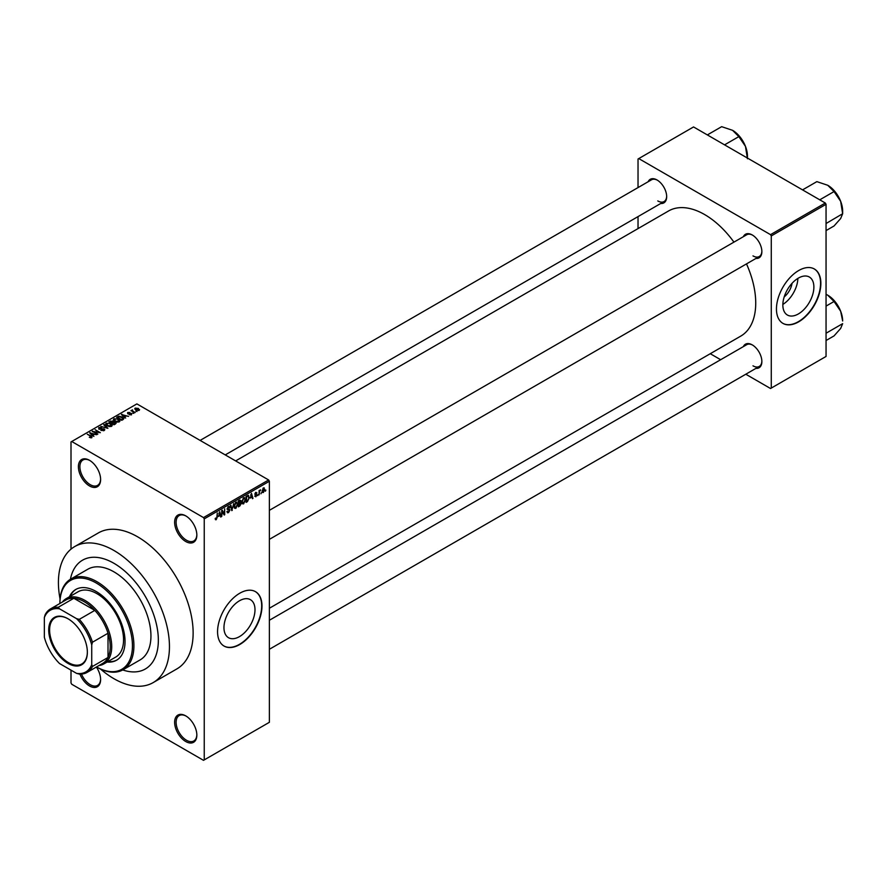 <?xml version="1.0" encoding="UTF-8"?>
<svg xmlns="http://www.w3.org/2000/svg" width="887" height="887" viewBox="0 0 887 887"><rect width="100%" height="100%" fill="white"/><g stroke="black" fill="none" stroke-linecap="round" stroke-linejoin="round"><path stroke-width="1.33" d="M185.738 541.513A15.7 9.07 60 0 1 174.628 522.277A15.7 9.07 60 0 1 185.738 515.868L185.738 515.868A15.7 9.07 60 0 1 196.836 535.094A15.7 9.07 60 0 1 185.738 541.513M186.115 516.09A14.658 8.46 -120 0 0 179.152 515.569A14.658 8.46 -120 0 0 176.901 527.31A14.658 8.46 -120 0 0 186.481 540.227A14.658 8.46 -120 0 0 193.809 540.948A14.658 8.46 -120 0 0 196.836 534.661M185.738 741.521A15.7 9.07 60 0 1 174.628 722.295A15.7 9.07 60 0 1 185.738 715.876L185.738 715.876A15.7 9.07 60 0 1 196.836 735.112A15.7 9.07 60 0 1 185.738 741.521M186.115 716.108A14.658 8.46 -120 0 0 179.152 715.587A14.658 8.46 -120 0 0 176.901 727.329A14.658 8.46 -120 0 0 186.481 740.246A14.658 8.46 -120 0 0 193.809 740.967A14.658 8.46 -120 0 0 196.836 734.68M96.373 667.035A15.7 9.07 60 0 1 100.608 679.553A15.7 9.07 60 0 1 89.509 685.961A15.7 9.07 60 0 1 79.93 674.098M81.493 674.065A14.658 8.46 -120 0 0 90.241 684.686A14.658 8.46 -120 0 0 97.57 685.407A14.658 8.46 -120 0 0 100.597 679.12M89.509 485.954A15.7 9.07 60 0 1 78.4 466.717A15.7 9.07 60 0 1 89.509 460.309L89.509 460.309A15.7 9.07 60 0 1 100.608 479.534A15.7 9.07 60 0 1 89.509 485.954M89.886 460.53A14.658 8.46 -120 0 0 82.912 460.009A14.658 8.46 -120 0 0 80.673 471.751A14.658 8.46 -120 0 0 90.241 484.668A14.658 8.46 -120 0 0 97.57 485.389A14.658 8.46 -120 0 0 100.597 479.102M239.479 636.611A21.942 12.673 120 0 0 253.815 617.274A21.942 12.673 120 0 0 250.444 599.69A21.942 12.673 120 0 0 239.479 600.776A21.942 12.673 120 0 0 225.143 620.113A21.942 12.673 120 0 0 228.502 637.698A21.942 12.673 120 0 0 239.479 636.611M239.778 644.505A31.411 18.128 120 0 0 260.29 616.831A31.411 18.128 120 0 0 255.478 591.662A31.411 18.128 120 0 0 239.778 593.226A31.411 18.128 120 0 0 219.255 620.9A31.411 18.128 120 0 0 224.067 646.069A31.411 18.128 120 0 0 239.778 644.505M223.923 645.98A31.411 18.128 120 0 0 239.479 644.339A31.411 18.128 120 0 0 259.958 616.798A31.411 18.128 120 0 0 255.334 591.585M743.35 236.696A13.604 7.861 60 0 1 752.243 234.955L752.243 234.955A13.604 7.861 60 0 1 761.866 251.62A13.604 7.861 60 0 1 755.912 258.45M752.619 235.177A12.562 7.251 -120 0 0 746.71 234.756L269.382 510.335M648.153 181.735A13.604 7.861 60 0 1 657.056 179.994L657.056 179.994A13.604 7.861 60 0 1 666.669 196.659A13.604 7.861 60 0 1 660.715 203.489M657.433 180.216A12.562 7.251 -120 0 0 651.513 179.795L200.118 440.407M743.35 346.617A13.604 7.861 60 0 1 752.243 344.877L752.243 344.877A13.604 7.861 60 0 1 761.866 361.541A13.604 7.861 60 0 1 755.912 368.382M752.619 345.098A12.562 7.251 -120 0 0 746.71 344.677L269.382 620.257M113.935 563.3A62.811 36.267 -120 0 0 82.524 560.196A62.811 36.267 -120 0 0 70.406 579.289A62.811 36.267 -120 0 1 82.524 560.196A62.811 36.267 -120 0 1 113.935 563.3A62.811 36.267 -120 0 1 154.97 618.66A62.811 36.267 -120 0 1 145.335 668.986A62.811 36.267 -120 0 0 154.97 618.66A62.811 36.267 -120 0 0 113.935 563.3M100.486 669.02A78.511 45.326 -120 0 0 113.935 678.699A78.511 45.326 -120 0 0 153.185 682.591A78.511 45.326 -120 0 0 165.226 619.669A78.511 45.326 -120 0 0 113.935 550.483A78.511 45.326 -120 0 0 74.674 546.592A78.511 45.326 -120 0 0 60.072 599.024M153.185 682.591L176.879 668.909A78.511 45.326 -120 0 0 188.909 605.998A78.511 45.326 -120 0 0 137.618 536.812A78.511 45.326 -120 0 0 98.368 532.921L74.674 546.592M269.382 608.249L740.767 336.106A72.235 41.7 -120 0 0 746.499 263.894M733.937 242.129A72.235 41.7 -120 0 0 704.644 214.565A72.235 41.7 -120 0 0 668.532 210.984L235.643 460.918M792.036 283.319A13.904 8.027 -60 0 1 784.197 296.89M798.367 313.943A21.942 12.673 120 0 0 812.703 294.606A21.942 12.673 120 0 0 809.332 277.021A21.942 12.673 120 0 0 798.367 278.108A21.942 12.673 120 0 0 784.03 297.444A21.942 12.673 120 0 0 787.39 315.029A21.942 12.673 120 0 0 798.367 313.943M782.855 304.418A21.942 12.673 120 0 0 797.879 278.396M798.655 321.837A31.411 18.128 120 0 0 819.178 294.162A31.411 18.128 120 0 0 814.366 268.994A31.411 18.128 120 0 0 798.655 270.557A31.411 18.128 120 0 0 778.143 298.232A31.411 18.128 120 0 0 782.955 323.389A31.411 18.128 120 0 0 798.655 321.837M782.811 323.312A31.411 18.128 120 0 0 798.367 321.671A31.411 18.128 120 0 0 818.845 294.129A31.411 18.128 120 0 0 814.211 268.916M261.443 492.673L260.978 493.793L261.443 492.673M259.558 492.363L259.093 494.891L259.093 490.533L259.558 490.954L260.567 489.835L259.093 492.085M258.217 494.536L257.74 495.667L258.217 494.536M255.789 494.059L256.997 494.758L255.866 496.82L254.713 496.088L255.899 496.188L256.531 495.146L254.78 494.181L255.844 492.329L256.931 492.939L255.256 493.826L256.997 494.758L255.944 494.037M254.724 496.166L255.866 496.82L254.713 496.088M255.19 495.744L255.899 496.188M255.944 494.846L254.78 494.181L255.944 494.846M255.844 492.329L256.931 492.939L255.855 492.318M256.465 493.294L255.401 492.673M250.433 498.095L251.464 493.305L252.961 498.416L252.473 498.705L252.063 497.152L250.067 497.884M243.615 497.762L245.433 499.791L243.615 503.894L242.262 503.738L241.796 501.953L243.615 497.762L244.69 497.662M241.885 502.907L243.615 503.894L242.262 503.738M235.875 502.23L237.694 504.259L235.875 508.362L234.523 508.207L234.057 506.422L235.875 502.23L236.951 502.131M234.146 507.375L235.875 508.362L234.523 508.207M215.264 519.15L216.228 519.704L215.497 519.715L215.208 518.429L216.251 518.995L216.761 518.252L217.293 513.03L217.293 517.088L216.228 519.704L215.497 519.715M215.685 518.086L216.251 518.995M203.5 517.576L268.639 479.967L269.382 481.253L269.382 722.295L204.243 759.904L204.243 518.862L203.5 517.576L71.736 441.504L71.004 441.926L71.004 549.164M269.382 481.253L204.243 518.862M218.668 516.434L219.699 511.644L221.207 516.755L220.708 517.043L220.298 515.491L218.302 516.223M222.216 511.389L221.739 516.445L221.739 510.468L222.238 510.18L224.234 513.828L224.699 508.75L224.699 514.737L224.2 515.025L221.739 511.112M226.928 511.744L228.48 512.631L226.917 511.511L228.524 511.91L229.478 510.335L227.061 508.961L228.391 506.544L229.811 507.508L228.414 507.231L227.527 508.706L229.955 510.047L228.48 512.631L227.416 512.775M227.394 511.167L228.524 511.91M229.478 510.335L227.061 508.961M228.391 506.544L229.378 506.41M229.345 507.863L227.892 506.932M227.715 509.249L228.414 509.205M229.234 509.038L229.955 510.047L228.458 509.193M233.736 503.539L231.795 510.635L230.409 505.468L230.897 505.18L232.006 509.825L233.736 503.539M239.745 502.552L241.253 503.428L239.823 506.011L238.359 506.854L238.359 500.867L239.823 500.024L241.12 500.778L240.61 502.33L241.253 503.428L240.288 502.142M239.823 500.024L241.12 500.778L239.823 500.024M248.16 495.323L249.258 497.529L247.484 501.587L246.098 502.386L246.098 496.398L248.593 495.389M262.175 491.731L263.428 492.462L262.12 490.966L263.428 487.95L264.736 489.402L263.428 492.462L262.641 492.54M263.428 487.95L264.237 487.883M265.889 490.112L265.413 491.232L265.889 490.112M71.004 670.151L71.004 682.968L71.736 684.254L203.5 760.325L204.243 759.904M137.086 411.468L135.866 411.313L137.086 411.468M133.848 413.331L132.64 413.176L133.848 413.331M125.666 418.065L121.419 414.528L128.604 416.369L126.154 415.992L124.524 416.934L125.666 418.065M117.151 422.112L114.911 421.358L114.002 418.731L118.481 419.218L119.878 420.571L119.313 421.802L117.151 422.112M113.37 419.618L114.002 418.731L114.002 420.726M119.878 421.247L119.313 421.802M109.411 426.58L107.172 425.827L106.263 423.199L110.742 423.687L112.139 425.039L111.574 426.27L109.411 426.58M105.642 424.086L106.263 423.199L106.263 425.195M112.139 425.716L111.574 426.27M104.189 430.539L100.874 430.428L103.624 430.162L103.69 429.097L98.867 429.108L98.79 427.523L101.75 427.589L99.411 427.856L99.355 428.853L104.156 428.82L104.189 430.539L104.843 429.718M103.624 430.783L103.69 429.097M98.867 429.108L98.79 427.523L98.79 429.064M99.411 427.856L99.355 429.33M93.9 436.404L89.665 432.867L96.838 434.708L94.388 434.331L92.758 435.273L93.9 436.404M268.639 479.967L136.875 403.895L71.736 441.504M90.829 437.823L89.299 437.269L91.472 436.726L87.281 434.242L91.272 435.994L91.938 437.613L90.829 437.823M91.35 437.823L91.472 436.726M97.847 434.12L92.193 431.404L98.845 432.357L95.153 429.696L100.342 432.679L93.7 431.725L97.847 434.12M107.904 428.321L100.863 426.403L107.039 428.122L103.701 424.751L104.2 424.474L107.904 428.321M115.465 423.953L114.002 424.795L108.824 421.802L112.882 420.959L115.377 422.245L115.465 423.953L116.142 423.177M112.871 421.713L112.871 422.655L112.882 420.959L113.458 422.356M123.116 419.529L121.741 420.327L116.563 417.333L118.714 416.203L122.284 416.99L123.836 418.675L123.116 419.529M131.564 414.728L129.214 414.695L131.065 414.395L131.11 413.697L127.661 413.719L127.65 412.488L129.812 412.477L128.05 413.409L131.487 413.364L131.487 414.772M131.065 414.939L131.11 413.697M127.661 413.719L127.65 412.488L127.65 413.719M128.205 412.788L128.05 413.896M135.201 412.555L130.954 410.648L132.573 409.872L132.562 410.936L135.201 412.555M132.03 411.269L131.919 410.581M132.573 409.872L132.562 411.579M139.137 410.359L135.866 409.994L135.234 408.109L138.461 408.452L139.137 410.359L139.603 409.705M134.757 408.763L135.234 408.109L135.234 409.55M825.309 203.023L826.052 204.309L771.269 235.931L770.526 234.656L825.309 203.023L693.545 126.952L638.03 159.006L638.03 187.578M638.03 216.594L638.03 228.602M771.269 235.931L771.269 388.085L770.526 388.506L745.79 374.225M720.654 359.712L710.265 353.713M771.269 388.085L826.052 356.452L826.052 204.309M770.526 234.656L638.762 158.585M752.985 255.888A12.562 7.251 -120 0 0 759.272 256.52A12.562 7.251 -120 0 0 761.866 251.176M657.788 200.928A12.562 7.251 -120 0 0 664.075 201.56A12.562 7.251 -120 0 0 666.669 196.215M752.985 365.821A12.562 7.251 -120 0 0 759.272 366.442A12.562 7.251 -120 0 0 761.866 361.098M122.739 669.94A62.811 36.267 -120 0 0 145.335 668.986A62.811 36.267 -120 0 1 122.739 669.94M90.152 433.366L90.152 432.579M92.758 436.027L92.758 435.273M91.25 433.71L92.315 434.83L93.623 434.076L90.485 433.011L91.25 434.486M92.315 435.572L92.315 434.83M90.485 433.699L90.485 433.011M93.623 434.774L93.623 434.076M92.703 431.692L92.703 431.115M104.156 430.561L104.156 428.82M104.2 425.261L104.2 424.474M110.742 424.263L110.742 423.687M110.964 426.525L110.254 423.953L108.879 423.398L106.872 423.554L106.396 425.305M106.872 423.554L107.649 425.56L110.964 425.926L111.429 425.261L111.429 426.348M110.287 421.658L110.287 420.959M115.365 423.055L115.377 422.245M109.899 421.879L111.44 422.777L112.771 421.946L112.494 421.281L110.72 421.403L109.899 422.423M112.771 422.711L112.494 421.281M112.05 423.121L113.869 424.174L115.288 423.276L114.911 422.522L112.982 422.589L112.05 423.664M115.288 424.053L114.911 422.522M114.866 424.296L114.866 423.598M118.481 419.795L118.481 419.218M118.703 422.057L117.993 419.484L116.618 418.93L114.611 419.085L114.135 420.837M114.611 419.085L115.388 421.092L118.703 421.458L119.168 420.793L119.168 421.879M118.714 416.801L118.714 416.203M122.284 417.555L122.284 416.99M117.638 417.411L121.608 419.706L122.883 418.099L119.246 416.602L117.638 417.954M122.45 419.917L122.883 418.099M121.918 415.027L121.918 414.24M124.524 417.688L124.524 416.934M123.005 415.371L124.08 416.491L125.389 415.737L122.24 414.672L123.005 416.147M124.08 417.234L124.08 416.491M122.24 415.36L122.24 414.672M125.389 416.435L125.389 415.737M133.25 411.978L133.25 411.424M138.461 409.04L138.461 408.452M138.605 410.57L138.017 408.752L135.755 408.43L135.5 409.761M135.755 408.43L136.343 409.716L138.871 409.661L138.871 410.493M220.53 516.367L221.207 516.755M219.699 515.147L220.298 515.491M219.266 513.651L218.834 515.646L220.142 514.881L219.488 512.387L218.889 513.429M223.225 513.24L224.234 513.828M223.735 514.183L224.699 514.737M228.269 506.621L229.811 507.508M231.629 510.014L232.261 510.369M237.017 503.273L235.875 502.929L234.523 506.167L235.864 507.674L237.217 504.503L237.017 503.273L235.354 502.63M234.113 507.187L235.864 507.674M238.836 501.299L238.836 503.084L240.654 501.155L238.359 501.022M240.654 501.155L239.046 500.468M238.836 503.783L238.836 505.878L240.787 503.705L238.359 503.506M239.157 502.896L240.787 503.705M244.757 498.804L243.615 498.461L242.262 501.698L243.603 503.206L244.956 500.035L244.757 498.804L243.093 498.161M241.852 502.718L243.603 503.206M246.874 501.233L247.484 501.587M246.575 496.831L246.575 501.41L248.604 499.37L248.792 497.795L248.072 496.077L246.098 496.554M246.797 495.999L247.406 496.343M247.373 495.667L248.305 496.132L247.429 495.633M252.296 498.039L252.961 498.416M251.453 496.809L252.063 497.152M251.032 495.312L250.589 497.308L251.908 496.543L251.254 494.048L250.655 495.09M254.802 493.893L256.41 494.813M259.836 490.189L260.434 490.533M259.093 491.099L259.647 491.42M263.184 488.116L263.916 488.537L262.585 490.688L263.439 491.83L264.271 489.713L262.973 488.327M262.131 491.398L263.439 491.83M107.161 662.024A40.824 23.572 -120 0 0 116.585 660.205A40.824 23.572 -120 0 0 122.838 627.486A40.824 23.572 -120 0 0 96.162 591.507A40.824 23.572 -120 0 0 75.75 589.489A40.824 23.572 -120 0 0 69.474 596.74M107.904 661.591A40.824 23.572 -120 0 0 116.951 659.983M96.162 582.97A51.302 29.615 -120 0 0 59.895 603.482A52.344 30.225 60 0 1 59.895 603.049A52.344 30.225 60 0 1 70.738 579.089A52.344 30.225 60 0 1 96.905 581.684A52.344 30.225 60 0 1 131.099 627.808A52.344 30.225 60 0 1 123.082 669.752A52.344 30.225 60 0 1 96.905 667.157L96.539 666.946A51.302 29.615 -120 0 0 132.44 645.581A51.302 29.615 -120 0 0 96.162 582.97M123.082 669.752L140.102 659.917A52.344 30.225 -120 0 0 148.129 617.973A52.344 30.225 -120 0 0 113.935 571.849A52.344 30.225 -120 0 0 87.758 569.266L70.738 579.089M62.334 602.073A37.686 21.754 60 0 1 66.215 598.625L78.067 591.784A37.686 21.754 60 0 1 96.905 593.647A37.686 21.754 60 0 1 121.53 626.865A37.686 21.754 60 0 1 115.754 657.056L103.912 663.897A37.686 21.754 60 0 1 98.978 665.538M76.127 589.278A40.824 23.572 -120 0 0 70.217 596.319M819.754 199.819L834.046 191.57L840.654 201.316A21.066 12.163 -120 0 1 842.65 211.073L842.65 213.734L840.654 218.524L834.046 225.974L826.052 230.587M826.052 223.524L842.65 213.734L840.654 201.316A21.066 12.163 -120 0 0 827.748 185.272L834.046 191.57M802.547 189.885L816.849 181.635L827.748 185.272M48.718 629.936A27.32 15.778 60 0 1 68.033 618.782A27.32 15.778 60 0 1 87.358 652.244A27.32 15.778 60 0 1 68.033 663.398A27.32 15.778 60 0 1 48.718 629.936M68.266 618.904A26.699 15.412 -120 0 0 55.138 617.718A26.699 15.412 -120 0 0 49.605 629.936A26.699 15.412 -120 0 0 61.258 656.801A26.699 15.412 -120 0 0 81.826 663.953A26.699 15.412 -120 0 0 87.358 651.989M66.215 598.625A37.686 21.754 60 0 1 95.264 608.715A37.686 21.754 60 0 1 111.718 646.645A37.686 21.754 60 0 1 103.912 663.897M91.727 664.585L92.47 666.459A36.644 21.155 60 0 1 87.103 672.39L102.648 663.421A36.644 21.155 -120 0 0 108.014 657.478A36.644 21.155 -120 0 0 110.232 646.645A36.644 21.155 -120 0 0 108.014 633.24A36.644 21.155 -120 0 0 94.82 610.389L73.832 598.27A36.644 21.155 -120 0 0 66.004 599.956L50.459 608.925A36.644 21.155 60 0 1 58.287 607.251L59.529 608.826A35.591 20.545 -120 0 0 44.35 617.596L44.35 637.232A35.591 20.545 -120 0 0 59.529 663.531L76.548 673.355A35.591 20.545 -120 0 0 91.727 664.585L91.727 644.949A35.591 20.545 -120 0 0 76.548 618.649L59.529 608.826M76.548 618.649L79.276 619.37L94.82 610.389A36.644 21.155 -120 0 0 73.832 598.27L58.287 607.251M92.47 666.459L108.014 657.478L108.014 633.24L92.47 642.221L91.727 644.949M44.35 617.596L45.093 614.868A36.644 21.155 60 0 1 50.459 608.925M87.103 672.39A36.644 21.155 60 0 1 79.276 674.076L76.548 673.355M79.276 619.37A36.644 21.155 60 0 1 92.47 642.221M826.052 333.445L826.052 332.47M826.052 340.508L834.046 335.896L840.654 328.445L842.65 323.655L826.529 332.958M840.654 311.237L842.65 320.994A21.066 12.163 -120 0 0 840.654 311.237A21.066 12.163 -120 0 0 827.748 295.194L834.046 301.491L840.654 311.237M826.052 306.104L834.046 301.491M826.052 294.307L827.748 295.194M724.557 144.858L738.849 136.609L745.457 146.355A21.066 12.163 -120 0 1 747.453 156.112L747.453 158.074M707.349 134.924L721.652 126.675L732.551 130.311A21.066 12.163 -120 0 1 745.457 146.355L747.453 158.773M732.551 130.311L738.849 136.609M91.272 436.559L91.272 435.994M112.327 422.966L112.327 422.267M117.882 417.278L117.882 416.568M129.269 413.907L129.269 413.309M227.061 509.16L228.303 509.881M239.213 505.657L239.823 506.011M91.572 436.947L91.572 437.768M104.078 429.607L104.078 430.594M98.978 428.366L98.978 429.175M123.071 418.531L123.071 419.562M131.365 414.029L131.365 414.828M127.872 413.154L127.872 413.83M132.418 410.659L132.418 411.49M215.929 519.028L215.219 518.618M227.726 511.999L226.917 511.533M229.267 509.803L228.281 509.238M229.057 507.131L228.225 506.654M236.685 502.862L235.731 502.319M240.444 500.578L239.656 500.124M240.543 503.051L239.712 502.574M244.424 498.394L243.47 497.851M256.276 492.873L255.611 492.485M836.23 193.233L840 199.741M269.382 539.351L759.272 256.52M759.272 366.442L269.382 649.273M664.075 201.56L225.243 454.909M836.23 303.154L840 309.663M741.044 138.272L744.803 144.781"/></g></svg>
